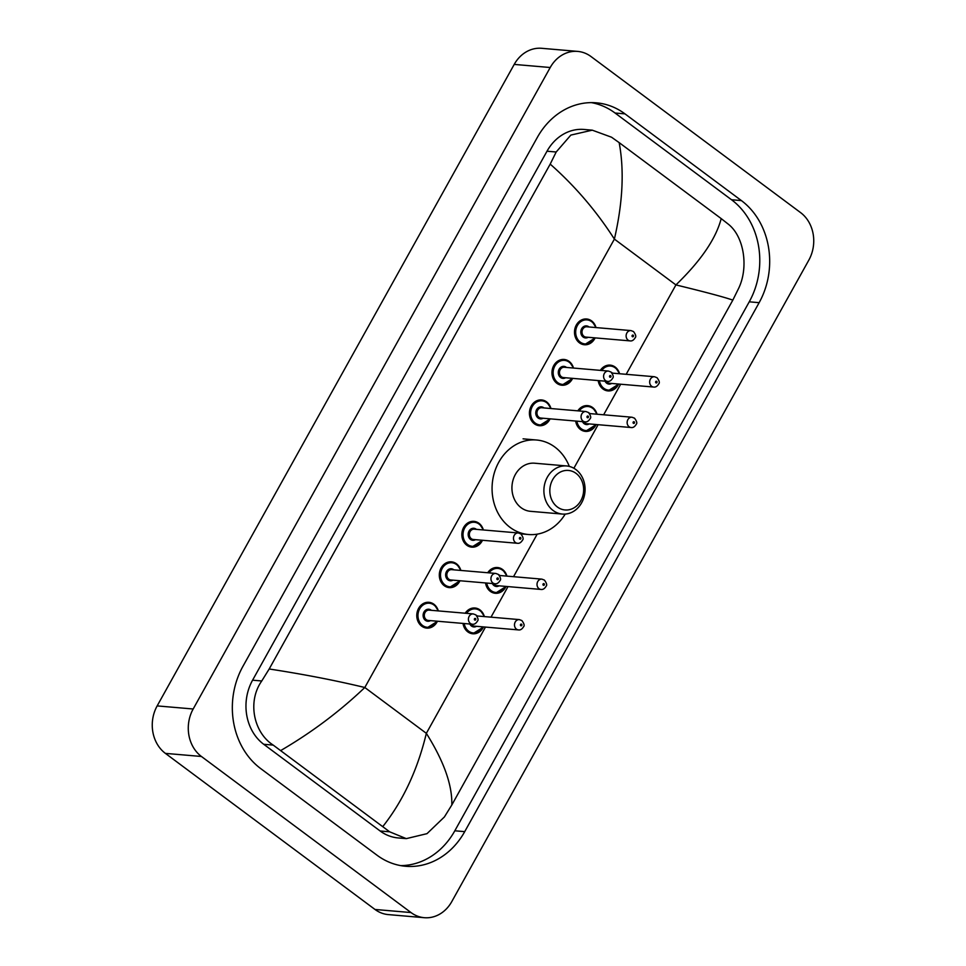<?xml version="1.0" encoding="UTF-8"?>
<svg xmlns="http://www.w3.org/2000/svg" width="966" height="966" viewBox="0 0 966 966"><rect width="100%" height="100%" fill="white"/><g stroke="black" fill="none" stroke-linecap="round" stroke-linejoin="round"><path stroke-width="1.45" d="M424.315 917.7L388.308 914.597A34.498 29.378 -85.1 0 1 375.001 909.465L165.403 753.383A34.498 29.378 -85.1 0 1 157.156 705.904L514.214 64.408A34.498 29.378 -85.1 0 1 541.685 48.3L577.692 51.403A34.498 29.378 -85.1 0 1 590.999 56.535L800.597 212.617A34.498 29.378 -85.1 0 1 808.844 260.096L451.786 901.592A34.498 29.378 -85.1 0 1 424.315 917.7A34.498 29.378 -85.1 0 1 411.009 912.556L201.423 756.475A34.498 29.378 -85.1 0 1 193.176 708.996L550.222 67.511A34.498 29.378 -85.1 0 1 577.692 51.403M741.405 200.59L624.978 113.867A74.165 63.164 94.9 0 0 596.36 102.819A74.165 63.164 94.9 0 0 537.301 137.462L242.877 666.431A74.165 63.164 94.9 0 0 260.603 768.513L377.042 855.224A74.165 63.164 94.9 0 0 405.66 866.273A74.165 63.164 94.9 0 0 464.718 831.641L759.143 302.672A74.165 63.164 94.9 0 0 741.405 200.59L731.503 199.733L615.064 113.022A74.165 63.164 94.9 0 0 591.385 102.625M400.721 865.621A74.165 63.164 94.9 0 0 454.817 830.784L749.242 301.815A74.165 63.164 94.9 0 0 731.503 199.733M721.204 218.606L727.99 223.931C744.134 236.235 748.686 267.171 738.809 288.001L732.832 300.112C724.077 297.069 705.108 292.01 675.922 284.922C700.809 260.892 715.903 238.783 721.204 218.606L619.158 142.618C624.374 170.487 622.792 202.655 614.388 239.097C596.445 211.083 575.048 186.088 550.197 164.111L556.187 152L570.858 135.083L592.267 130.168L584.092 129.456A46.561 39.666 94.9 0 0 546.998 151.215L252.585 680.185A46.561 39.666 94.9 0 0 263.718 744.279L380.145 830.989A46.561 39.666 94.9 0 0 398.125 837.933L406.3 838.633L389.648 831.811L273.209 745.1C253.503 732.482 247.224 701.401 261.762 680.97L269.188 668.991C303.36 674.22 335.238 680.39 364.81 687.502C339.634 711.507 311.632 732.506 280.816 750.497M732.832 300.112L451.81 804.992L444.384 816.97L426.996 833.658L406.3 838.633M550.197 164.111L269.188 668.991M592.267 130.168L611.55 137.22L619.158 142.618M382.862 826.485C403.1 800.802 417.602 769.745 426.344 733.327C443.901 761.305 452.39 785.201 451.81 804.992M557.382 507.005A19.839 16.893 -85.1 0 1 552.637 479.704A19.839 16.893 -85.1 0 1 576.086 473.4A19.839 16.893 -85.1 0 1 580.832 500.702A19.839 16.893 -85.1 0 1 557.382 507.005M553.095 510.471A24.15 20.564 -85.1 0 1 545.09 482.517A24.15 20.564 -85.1 0 1 566.547 465.95A24.15 20.564 -85.1 0 1 575.869 469.548A24.15 20.564 -85.1 0 1 583.875 497.502A24.15 20.564 -85.1 0 1 562.417 514.069A24.15 20.564 -85.1 0 1 553.095 510.471M566.547 465.95L534.584 463.209A24.15 20.564 94.9 0 0 513.127 479.776A24.15 20.564 94.9 0 0 521.133 507.718A24.15 20.564 94.9 0 0 530.455 511.316L562.417 514.069M565.219 514.081A47.431 40.391 -85.1 0 1 528.45 534.512A47.431 40.391 -85.1 0 1 510.157 527.448A47.431 40.391 -85.1 0 1 494.423 472.543A47.431 40.391 -85.1 0 1 536.589 440.013A47.431 40.391 -85.1 0 1 554.882 447.077A47.431 40.391 -85.1 0 1 569.324 466.421M626.173 374.313L675.922 284.922L614.388 239.097L364.81 687.502L426.344 733.327L485.475 627.079M490.994 617.165L508.007 586.604M513.526 576.69L537.205 534.15M573.876 468.256L598.123 424.69M603.641 414.788L620.655 384.214M193.176 708.996L157.156 705.904M201.423 756.475L165.403 753.383M411.009 912.556L375.001 909.465M550.222 67.511L514.214 64.408M615.064 113.022L624.978 113.867M749.242 301.815L759.143 302.672M454.817 830.784L464.718 831.641M380.145 830.989L389.648 831.811M263.718 744.279L273.209 745.1M252.585 680.185L261.762 680.97M546.998 151.215L556.187 152M595.128 337.883A12.932 11.012 -85.1 0 1 584.406 344.753A12.932 11.012 -85.1 0 1 579.419 342.821A12.932 11.012 -85.1 0 1 575.132 327.86A12.932 11.012 -85.1 0 1 586.628 318.985A12.932 11.012 -85.1 0 1 591.615 320.905A12.932 11.012 -85.1 0 1 596.022 327.583M595.66 327.546A12.075 10.288 94.9 0 0 591.663 321.678A12.075 10.288 94.9 0 0 577.39 325.518A12.075 10.288 94.9 0 0 580.276 342.133A12.075 10.288 94.9 0 0 594.778 337.858M588.161 337.291A6.037 5.144 -85.1 0 1 583.114 337.025A6.037 5.144 -85.1 0 1 581.677 328.706A6.037 5.144 -85.1 0 1 588.813 326.798A6.037 5.144 -85.1 0 1 589.043 326.979M586.857 326.786A5.168 4.407 94.9 0 0 582.256 330.336A5.168 4.407 94.9 0 0 583.971 336.325A5.168 4.407 94.9 0 0 585.976 337.098L630.086 340.889A5.168 4.407 -85.1 0 1 628.093 340.129A5.168 4.407 -85.1 0 1 626.379 334.139A5.168 4.407 -85.1 0 1 630.979 330.589L586.857 326.786M632.38 336.663A0.857 0.737 94.9 0 0 633.189 335.202A0.857 0.737 94.9 0 0 632.38 336.663M572.609 378.37A12.932 11.012 -85.1 0 1 561.874 385.229A12.932 11.012 -85.1 0 1 556.887 383.309A12.932 11.012 -85.1 0 1 552.6 368.336A12.932 11.012 -85.1 0 1 564.096 359.461A12.932 11.012 -85.1 0 1 569.083 361.381A12.932 11.012 -85.1 0 1 573.49 368.058M573.14 368.022A12.075 10.288 94.9 0 0 569.131 362.153A12.075 10.288 94.9 0 0 554.858 365.993A12.075 10.288 94.9 0 0 557.744 382.608A12.075 10.288 94.9 0 0 572.246 378.334M565.629 377.766A6.037 5.144 -85.1 0 1 560.594 377.501A6.037 5.144 -85.1 0 1 559.145 369.193A6.037 5.144 -85.1 0 1 566.281 367.273A6.037 5.144 -85.1 0 1 566.523 367.454M564.325 367.261A5.168 4.407 94.9 0 0 559.737 370.811A5.168 4.407 94.9 0 0 561.451 376.8A5.168 4.407 94.9 0 0 563.444 377.573L607.566 381.377A5.168 4.407 -85.1 0 1 605.561 380.604A5.168 4.407 -85.1 0 1 603.847 374.615A5.168 4.407 -85.1 0 1 608.447 371.065L564.325 367.261M609.848 377.138A0.857 0.737 94.9 0 0 610.657 375.677A0.857 0.737 94.9 0 0 609.848 377.138M550.077 418.846A12.932 11.012 -85.1 0 1 539.354 425.704A12.932 11.012 -85.1 0 1 534.355 423.784A12.932 11.012 -85.1 0 1 530.068 408.811A12.932 11.012 -85.1 0 1 541.564 399.936A12.932 11.012 -85.1 0 1 546.563 401.856A12.932 11.012 -85.1 0 1 550.958 408.533M550.608 408.497A12.075 10.288 94.9 0 0 546.599 402.629A12.075 10.288 94.9 0 0 532.326 406.469A12.075 10.288 94.9 0 0 535.212 423.084A12.075 10.288 94.9 0 0 549.714 418.809M543.097 418.242A6.037 5.144 -85.1 0 1 538.062 417.976A6.037 5.144 -85.1 0 1 536.613 409.669A6.037 5.144 -85.1 0 1 543.749 407.749A6.037 5.144 -85.1 0 1 543.991 407.93M541.805 407.749A5.168 4.407 94.9 0 0 537.205 411.299A5.168 4.407 94.9 0 0 538.919 417.288A5.168 4.407 94.9 0 0 540.912 418.049L585.034 421.852A5.168 4.407 -85.1 0 1 583.041 421.079A5.168 4.407 -85.1 0 1 581.315 415.09A5.168 4.407 -85.1 0 1 585.915 411.54L541.805 407.749M587.316 417.614A0.857 0.737 94.9 0 0 588.137 416.153A0.857 0.737 94.9 0 0 587.316 417.614M482.493 540.272A12.932 11.012 -85.1 0 1 471.758 547.142A12.932 11.012 -85.1 0 1 466.771 545.21A12.932 11.012 -85.1 0 1 462.485 530.237A12.932 11.012 -85.1 0 1 473.98 521.362A12.932 11.012 -85.1 0 1 478.967 523.294A12.932 11.012 -85.1 0 1 483.374 529.96M483.024 529.936A12.075 10.288 94.9 0 0 479.015 524.055A12.075 10.288 94.9 0 0 464.743 527.895A12.075 10.288 94.9 0 0 467.629 544.522A12.075 10.288 94.9 0 0 482.131 540.236M475.514 539.668A6.037 5.144 -85.1 0 1 470.478 539.402A6.037 5.144 -85.1 0 1 469.029 531.095A6.037 5.144 -85.1 0 1 476.166 529.175A6.037 5.144 -85.1 0 1 476.407 529.356M474.209 529.175A5.168 4.407 94.9 0 0 469.621 532.725A5.168 4.407 94.9 0 0 471.336 538.714A5.168 4.407 94.9 0 0 473.328 539.487L517.45 543.278A5.168 4.407 -85.1 0 1 515.446 542.506A5.168 4.407 -85.1 0 1 513.731 536.516A5.168 4.407 -85.1 0 1 518.331 532.966L474.209 529.175M519.732 539.052A0.857 0.737 94.9 0 0 520.541 537.591A0.857 0.737 94.9 0 0 519.732 539.052M459.961 580.747A12.932 11.012 -85.1 0 1 449.238 587.618A12.932 11.012 -85.1 0 1 444.239 585.686A12.932 11.012 -85.1 0 1 439.953 570.713A12.932 11.012 -85.1 0 1 451.448 561.838A12.932 11.012 -85.1 0 1 456.447 563.77A12.932 11.012 -85.1 0 1 460.842 570.435M460.492 570.411A12.075 10.288 94.9 0 0 456.483 564.542A12.075 10.288 94.9 0 0 442.211 568.382A12.075 10.288 94.9 0 0 445.097 584.998A12.075 10.288 94.9 0 0 459.599 580.723M452.982 580.143A6.037 5.144 -85.1 0 1 447.946 579.878A6.037 5.144 -85.1 0 1 446.497 571.57A6.037 5.144 -85.1 0 1 453.634 569.65A6.037 5.144 -85.1 0 1 453.875 569.843M451.69 569.65A5.168 4.407 94.9 0 0 447.089 573.2A5.168 4.407 94.9 0 0 448.804 579.189A5.168 4.407 94.9 0 0 450.796 579.962L494.918 583.754A5.168 4.407 -85.1 0 1 492.914 582.981A5.168 4.407 -85.1 0 1 491.199 576.992A5.168 4.407 -85.1 0 1 495.8 573.442L451.69 569.65M497.2 579.528A0.857 0.737 94.9 0 0 498.021 578.066A0.857 0.737 94.9 0 0 497.2 579.528M437.429 621.223A12.932 11.012 -85.1 0 1 426.706 628.093A12.932 11.012 -85.1 0 1 421.707 626.161A12.932 11.012 -85.1 0 1 417.421 611.188A12.932 11.012 -85.1 0 1 428.916 602.313A12.932 11.012 -85.1 0 1 433.915 604.245A12.932 11.012 -85.1 0 1 438.31 610.91M437.96 610.886A12.075 10.288 94.9 0 0 433.951 605.018A12.075 10.288 94.9 0 0 419.679 608.858A12.075 10.288 94.9 0 0 422.565 625.473A12.075 10.288 94.9 0 0 437.079 621.198M430.462 620.619A6.037 5.144 -85.1 0 1 425.414 620.353A6.037 5.144 -85.1 0 1 423.977 612.046A6.037 5.144 -85.1 0 1 431.114 610.126A6.037 5.144 -85.1 0 1 431.343 610.319M429.158 610.126A5.168 4.407 94.9 0 0 424.557 613.676A5.168 4.407 94.9 0 0 426.272 619.665A5.168 4.407 94.9 0 0 428.264 620.438L472.386 624.229A5.168 4.407 -85.1 0 1 470.394 623.456A5.168 4.407 -85.1 0 1 468.679 617.467A5.168 4.407 -85.1 0 1 473.28 613.917L429.158 610.126M474.68 620.003A0.857 0.737 94.9 0 0 475.489 618.542A0.857 0.737 94.9 0 0 474.68 620.003M618.675 384.045A12.932 11.012 -85.1 0 1 607.952 390.916A12.932 11.012 -85.1 0 1 602.965 388.984A12.932 11.012 -85.1 0 1 598.183 380.568M600.357 370.364A12.932 11.012 -85.1 0 1 610.174 365.136A12.932 11.012 -85.1 0 1 615.161 367.068M619.206 373.709A12.075 10.288 94.9 0 0 615.197 367.841A12.075 10.288 94.9 0 0 601.685 370.485M599.403 380.664A12.075 10.288 94.9 0 0 603.822 388.296A12.075 10.288 94.9 0 0 618.325 384.021M611.454 372.417A6.037 5.144 -85.1 0 1 612.359 372.948A6.037 5.144 -85.1 0 1 612.589 373.142M611.707 383.454A6.037 5.144 -85.1 0 1 606.66 383.176A6.037 5.144 -85.1 0 1 605.018 381.147M606.394 381.268A5.168 4.407 94.9 0 0 607.517 382.488A5.168 4.407 94.9 0 0 609.522 383.26L653.632 387.052A5.168 4.407 -85.1 0 1 651.639 386.279A5.168 4.407 -85.1 0 1 649.925 380.29A5.168 4.407 -85.1 0 1 654.525 376.74L657.061 377.718C659.319 380.773 659.887 382.814 658.752 383.84C657.291 386.303 655.576 387.378 653.632 387.052M656.735 381.365A0.857 0.737 94.9 0 0 655.926 382.826A0.857 0.737 94.9 0 0 656.735 381.365M615.342 367.201A12.932 11.012 -85.1 0 1 619.568 373.733M596.143 424.521A12.932 11.012 -85.1 0 1 585.42 431.391A12.932 11.012 -85.1 0 1 580.433 429.459A12.932 11.012 -85.1 0 1 575.664 421.043M577.825 410.84A12.932 11.012 -85.1 0 1 587.642 405.623A12.932 11.012 -85.1 0 1 592.629 407.543A12.932 11.012 -85.1 0 1 597.036 414.221M596.686 414.185A12.075 10.288 94.9 0 0 592.677 408.316A12.075 10.288 94.9 0 0 579.153 410.961M576.871 421.152A12.075 10.288 94.9 0 0 581.29 428.771A12.075 10.288 94.9 0 0 595.793 424.497M588.922 412.905A6.037 5.144 -85.1 0 1 589.828 413.424A6.037 5.144 -85.1 0 1 590.057 413.617M589.175 423.929A6.037 5.144 -85.1 0 1 584.14 423.663A6.037 5.144 -85.1 0 1 582.486 421.635M583.875 421.744A5.168 4.407 94.9 0 0 584.985 422.963A5.168 4.407 94.9 0 0 586.99 423.736L631.1 427.527A5.168 4.407 -85.1 0 1 629.107 426.767A5.168 4.407 -85.1 0 1 627.393 420.778A5.168 4.407 -85.1 0 1 631.993 417.227L634.529 418.193C636.799 421.248 637.355 423.301 636.22 424.315C634.759 426.779 633.056 427.853 631.1 427.527M634.203 421.84A0.857 0.737 94.9 0 0 633.394 423.301A0.857 0.737 94.9 0 0 634.203 421.84M506.027 586.434A12.932 11.012 -85.1 0 1 495.304 593.293A12.932 11.012 -85.1 0 1 490.317 591.373A12.932 11.012 -85.1 0 1 485.536 582.945M487.709 572.753A12.932 11.012 -85.1 0 1 497.526 567.525A12.932 11.012 -85.1 0 1 502.513 569.457M506.57 576.086A12.075 10.288 94.9 0 0 502.561 570.218A12.075 10.288 94.9 0 0 489.038 572.862M486.755 583.053A12.075 10.288 94.9 0 0 491.175 590.673A12.075 10.288 94.9 0 0 505.677 586.398M498.806 574.806A6.037 5.144 -85.1 0 1 499.712 575.338A6.037 5.144 -85.1 0 1 499.941 575.519M499.06 585.831A6.037 5.144 -85.1 0 1 494.012 585.565A6.037 5.144 -85.1 0 1 492.37 583.536M493.759 583.657A5.168 4.407 94.9 0 0 494.87 584.877A5.168 4.407 94.9 0 0 496.874 585.638L540.984 589.441A5.168 4.407 -85.1 0 1 538.992 588.668A5.168 4.407 -85.1 0 1 537.277 582.679A5.168 4.407 -85.1 0 1 541.878 579.129L544.413 580.095C546.684 583.162 547.239 585.203 546.104 586.229C544.643 588.68 542.94 589.755 540.984 589.441M544.087 583.742A0.857 0.737 94.9 0 0 543.278 585.203A0.857 0.737 94.9 0 0 544.087 583.742M502.694 569.59A12.932 11.012 -85.1 0 1 506.921 576.122M483.507 626.91A12.932 11.012 -85.1 0 1 472.772 633.781A12.932 11.012 -85.1 0 1 467.785 631.849A12.932 11.012 -85.1 0 1 463.016 623.42M465.189 613.229A12.932 11.012 -85.1 0 1 474.994 608A12.932 11.012 -85.1 0 1 479.981 609.932A12.932 11.012 -85.1 0 1 484.389 616.598M484.038 616.574A12.075 10.288 94.9 0 0 480.03 610.693A12.075 10.288 94.9 0 0 466.518 613.338M464.223 623.529A12.075 10.288 94.9 0 0 468.643 631.16A12.075 10.288 94.9 0 0 483.145 626.874M476.274 615.282A6.037 5.144 -85.1 0 1 477.18 615.813A6.037 5.144 -85.1 0 1 477.421 615.994M476.528 626.306A6.037 5.144 -85.1 0 1 471.493 626.04A6.037 5.144 -85.1 0 1 469.838 624.012M471.227 624.133A5.168 4.407 94.9 0 0 472.35 625.352A5.168 4.407 94.9 0 0 474.342 626.125L518.464 629.917A5.168 4.407 -85.1 0 1 516.46 629.144A5.168 4.407 -85.1 0 1 514.745 623.155A5.168 4.407 -85.1 0 1 519.346 619.604L521.881 620.57C524.152 623.638 524.707 625.678 523.572 626.705C522.111 629.168 520.408 630.23 518.464 629.917M521.555 624.229A0.857 0.737 94.9 0 0 520.746 625.69A0.857 0.737 94.9 0 0 521.555 624.229M536.589 440.013L523.077 438.842M528.45 534.512L520.759 533.848M584.406 344.753L595.249 337.895M596.143 327.583L591.723 320.941L586.628 318.985M630.086 340.889C632.042 341.215 633.744 340.141 635.205 337.689C636.34 336.663 635.773 334.61 633.515 331.555L630.979 330.589M561.874 385.229L572.717 378.37M573.611 368.07L569.191 361.429L564.096 359.461M607.566 381.377C609.51 381.691 611.212 380.616 612.673 378.165C613.808 377.138 613.253 375.086 610.983 372.031L608.447 371.065M539.354 425.704L550.197 418.846M551.079 408.546L546.671 401.904L541.564 399.936M585.034 421.852C586.978 422.166 588.68 421.091 590.141 418.64C591.289 417.614 590.721 415.573 588.463 412.506L585.915 411.54M471.758 547.142L482.602 540.284M483.495 529.972L479.076 523.331L473.98 521.362M517.45 543.278C519.394 543.592 521.097 542.53 522.558 540.066C523.693 539.04 523.137 536.999 520.867 533.932L518.331 532.966M449.238 587.618L460.082 580.759M460.963 570.447L456.556 563.806L451.448 561.838M494.918 583.754C496.862 584.068 498.565 583.005 500.026 580.542C501.173 579.515 500.605 577.475 498.347 574.408L495.8 573.442M426.706 628.093L437.55 621.235M438.431 610.923L434.024 604.281L428.916 602.313M472.386 624.229C474.33 624.543 476.033 623.481 477.506 621.017C478.641 619.991 478.073 617.95 475.815 614.883L473.28 613.917M610.174 365.136L615.27 367.104L619.677 373.745M654.525 376.74L612.046 373.093M607.952 390.916L618.795 384.057M587.642 405.623L592.738 407.58L597.157 414.221M631.993 417.227L589.514 413.569M585.42 431.391L596.264 424.533M497.526 567.525L502.622 569.493L507.041 576.134M541.878 579.129L499.398 575.47M495.304 593.293L506.148 586.447M474.994 608L480.09 609.969L484.509 616.61M519.346 619.604L476.866 615.946M472.772 633.781L483.616 626.922"/></g></svg>
